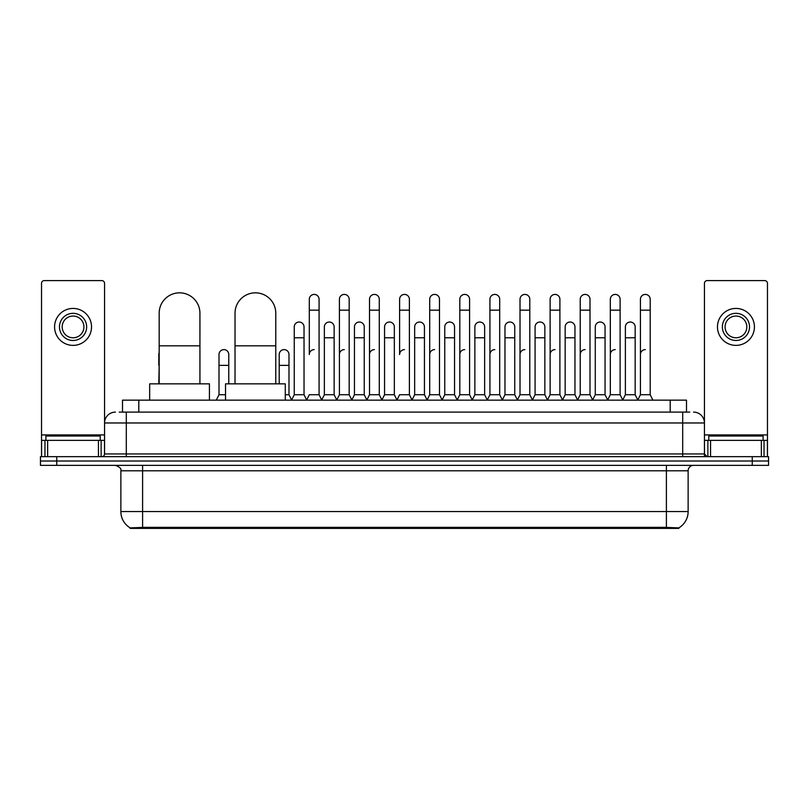<?xml version="1.0" encoding="UTF-8"?>
<svg xmlns="http://www.w3.org/2000/svg" width="809" height="809" viewBox="0 0 809 809"><rect width="100%" height="100%" fill="white"/><g stroke="black" fill="none" stroke-linecap="round" stroke-linejoin="round"><path stroke-width="1.21" d="M119.236 412.105L126.305 412.105L119.236 412.105L122.503 412.105L122.503 400.152L686.497 400.152L686.497 412.105M678.893 528.388L130.107 528.388L130.107 527.852M120.865 511.541L142.596 511.541L142.596 470.787L120.865 470.787L120.865 511.541A19.022 19.022 0 0 0 130.168 527.893L144.771 527.337L664.229 527.337L678.832 527.893A19.022 19.022 0 0 0 688.135 511.541L688.135 470.787A5.43 5.43 0 0 1 693.566 465.357M768.55 465.357L768.55 461.009L40.45 461.009L40.45 465.357L56.751 465.357L56.751 461.009L40.45 461.009L40.45 456.66L56.751 456.66L56.751 461.009L768.55 461.009L768.55 465.357L56.751 465.357M115.434 412.105A10.871 10.871 0 0 0 104.563 422.976L104.563 453.95A2.72 2.72 0 0 1 101.853 456.66M693.566 412.105A10.871 10.871 0 0 1 704.437 422.976L126.305 422.976L126.305 412.105L689.764 412.105M761.35 456.66L761.35 440.359L767.468 440.359L767.468 456.66L767.468 283.332A2.72 2.72 0 0 0 764.748 280.612L707.147 280.612A2.72 2.72 0 0 0 704.437 283.332L704.437 453.95L707.147 456.66M768.55 456.66L768.55 461.009L768.55 456.66L56.751 456.66M100.215 440.359L100.215 436.011L45.88 436.011L45.88 440.359M98.455 456.66L98.455 440.359L47.65 440.359L47.65 456.66M126.305 456.66L126.305 422.976L104.563 422.976L104.563 283.332A2.72 2.72 0 0 0 101.853 280.612L44.252 280.612A2.72 2.72 0 0 0 41.532 283.332L41.532 440.359L47.65 440.359M98.455 440.359L104.563 440.359M41.532 456.66L41.532 440.359M73.053 313.326A13.581 13.581 0 0 0 59.472 326.907A13.581 13.581 0 0 0 73.053 340.488A13.581 13.581 0 0 0 86.634 326.907A13.581 13.581 0 0 0 73.053 313.326M73.053 316.046A10.871 10.871 0 0 0 62.182 326.907A10.871 10.871 0 0 0 73.053 337.778A10.871 10.871 0 0 0 83.924 326.907A10.871 10.871 0 0 0 73.053 316.046M73.053 345.382A18.476 18.476 0 0 0 91.528 326.907A18.476 18.476 0 0 0 73.053 308.431A18.476 18.476 0 0 0 54.577 326.907A18.476 18.476 0 0 0 73.053 345.382M763.12 440.359L763.12 436.011L708.785 436.011L708.785 440.359M159.171 383.85L159.171 313.214A20.377 20.377 0 0 1 179.547 292.838A20.377 20.377 0 0 1 199.924 313.214A20.377 20.377 0 0 0 179.547 292.838M199.924 383.85L199.924 313.214M209.43 400.152L209.43 383.85L149.665 383.85L149.665 400.152M235.025 383.85L235.025 313.214A20.377 20.377 0 0 1 255.401 292.838A20.377 20.377 0 0 1 275.778 313.214A20.377 20.377 0 0 0 255.401 292.838M275.778 383.85L275.778 313.214M285.284 400.152L285.284 383.85L225.519 383.85L225.519 400.152M306.591 400.152L309.301 394.721L319.08 394.721L321.8 400.152M319.08 394.721L319.08 299.31A4.894 4.894 0 0 0 314.195 294.415A4.894 4.894 0 0 1 314.499 294.425M314.195 349.619A4.894 4.894 0 0 0 309.301 354.514L309.301 310.171L319.08 310.171M309.301 310.171L309.301 299.31A4.894 4.894 0 0 1 314.195 294.415M336.686 400.152L339.406 394.721L349.185 394.721L351.905 400.152M349.185 394.721L349.185 299.31A4.894 4.894 0 0 0 344.3 294.415A4.894 4.894 0 0 1 344.604 294.425M339.406 394.721L339.406 310.171L349.185 310.171M339.406 310.171L339.406 299.31A4.894 4.894 0 0 1 344.3 294.415M366.79 400.152L369.511 394.721L379.29 394.721L382.01 400.152M379.29 394.721L379.29 299.31A4.894 4.894 0 0 0 374.395 294.415A4.894 4.894 0 0 1 374.709 294.425M369.511 394.721L369.511 310.171L379.29 310.171M369.511 310.171L369.511 299.31A4.894 4.894 0 0 1 374.395 294.415M396.895 400.152L399.606 394.721L409.394 394.721L412.105 400.152M409.394 394.721L409.394 299.31A4.894 4.894 0 0 0 404.5 294.415A4.894 4.894 0 0 1 404.803 294.425M404.5 349.619A4.894 4.894 0 0 0 399.606 354.514L399.606 310.171L409.394 310.171M399.606 310.171L399.606 299.31A4.894 4.894 0 0 1 404.5 294.415M426.99 400.152L429.71 394.721L439.489 394.721L442.21 400.152M457.176 399.99L454.547 394.721L444.758 394.721L442.129 399.99L439.489 394.721L439.489 299.31A4.894 4.894 0 0 0 434.605 294.415A4.894 4.894 0 0 1 434.908 294.425M412.024 399.99L414.663 394.721L424.442 394.721L427.081 399.99L429.71 394.721L429.71 310.171L439.489 310.171M429.71 310.171L429.71 299.31A4.894 4.894 0 0 1 434.605 294.415M457.095 400.152L459.815 394.721L469.594 394.721L472.314 400.152M502.409 400.152L499.699 394.721L489.92 394.721L487.281 399.99L484.642 394.721L474.863 394.721L472.234 399.99L469.594 394.721L469.594 299.31A4.894 4.894 0 0 0 464.7 294.415A4.894 4.894 0 0 1 465.013 294.425M459.815 394.721L459.815 310.171L469.594 310.171M459.815 310.171L459.815 299.31A4.894 4.894 0 0 1 464.7 294.415M532.514 400.152L529.794 394.721L520.015 394.721L517.386 399.99L514.746 394.721L504.968 394.721L502.328 399.99L499.699 394.721L499.699 310.171L489.92 310.171L489.92 394.721L487.2 400.152M489.92 310.171L489.92 299.31A4.894 4.894 0 0 1 495.118 294.425A4.894 4.894 0 0 1 499.699 299.31L499.699 310.171M562.619 400.152L559.899 394.721L550.12 394.721L547.481 399.99L544.851 394.721L535.073 394.721L532.433 399.99L529.794 394.721L529.794 310.171L520.015 310.171L520.015 394.721L517.305 400.152M520.015 310.171L520.015 299.31A4.894 4.894 0 0 1 525.213 294.425A4.894 4.894 0 0 1 529.794 299.31L529.794 310.171M592.724 400.152L590.004 394.721L580.225 394.721L577.586 399.99L574.956 394.721L565.167 394.721L562.538 399.99L559.899 394.721L559.899 310.171L550.12 310.171L550.12 394.721L547.4 400.152M550.12 310.171L550.12 299.31A4.894 4.894 0 0 1 555.318 294.425A4.894 4.894 0 0 1 559.899 299.31L559.899 310.171M622.819 400.152L620.109 394.721L610.32 394.721L607.69 399.99L605.051 394.721L595.272 394.721L592.633 399.99L590.004 394.721L590.004 310.171L580.225 310.171L580.225 394.721L577.505 400.152M580.225 310.171L580.225 299.31A4.894 4.894 0 0 1 585.423 294.425A4.894 4.894 0 0 1 590.004 299.31L590.004 310.171M637.704 400.152L640.425 394.721L640.425 310.171L650.203 310.171L650.203 394.721L652.924 400.152L650.203 394.721L640.425 394.721L637.795 399.99L635.156 394.721L625.377 394.721L622.738 399.99L620.109 394.721L620.109 310.171L610.32 310.171L610.32 394.721L607.61 400.152M610.32 310.171L610.32 299.31A4.894 4.894 0 0 1 615.518 294.425A4.894 4.894 0 0 1 620.109 299.31L620.109 310.171M640.425 310.171L640.425 299.31A4.894 4.894 0 0 1 645.622 294.425A4.894 4.894 0 0 1 650.203 299.31L650.203 310.171M291.533 400.152L294.254 394.721L304.032 394.721L306.672 399.99M304.032 394.721L304.032 326.907A4.894 4.894 0 0 0 299.451 322.033A4.894 4.894 0 0 1 304.032 326.907M294.254 394.721L294.254 337.778L304.032 337.778M294.254 337.778L294.254 326.907A4.894 4.894 0 0 1 299.451 322.033M321.719 399.99L324.358 394.721L334.137 394.721L336.766 399.99M334.137 394.721L334.137 326.907A4.894 4.894 0 0 0 329.556 322.033A4.894 4.894 0 0 1 334.137 326.907M324.358 394.721L324.358 337.778L334.137 337.778M324.358 337.778L324.358 326.907A4.894 4.894 0 0 1 329.556 322.033M351.824 399.99L354.453 394.721L364.242 394.721L366.871 399.99M364.242 394.721L364.242 326.907A4.894 4.894 0 0 0 359.651 322.033A4.894 4.894 0 0 1 364.242 326.907M354.453 394.721L354.453 337.778L364.242 337.778M354.453 337.778L354.453 326.907A4.894 4.894 0 0 1 359.651 322.033M381.919 399.99L384.558 394.721L394.337 394.721L396.976 399.99M394.337 394.721L394.337 326.907A4.894 4.894 0 0 0 389.756 322.033A4.894 4.894 0 0 1 394.337 326.907M384.558 394.721L384.558 337.778L394.337 337.778M384.558 337.778L384.558 326.907A4.894 4.894 0 0 1 389.756 322.033M424.442 394.721L424.442 326.907A4.894 4.894 0 0 0 419.861 322.033A4.894 4.894 0 0 1 424.442 326.907M414.663 394.721L414.663 337.778L424.442 337.778M414.663 337.778L414.663 326.907A4.894 4.894 0 0 1 419.861 322.033M454.547 394.721L454.547 326.907A4.894 4.894 0 0 0 449.956 322.033A4.894 4.894 0 0 1 454.547 326.907M444.758 394.721L444.758 337.778L454.547 337.778M444.758 337.778L444.758 326.907A4.894 4.894 0 0 1 449.956 322.033M484.642 394.721L484.642 326.907A4.894 4.894 0 0 0 480.061 322.033A4.894 4.894 0 0 1 484.642 326.907M474.863 394.721L474.863 337.778L484.642 337.778M474.863 337.778L474.863 326.907A4.894 4.894 0 0 1 480.061 322.033M514.746 394.721L514.746 326.907A4.894 4.894 0 0 0 510.166 322.033A4.894 4.894 0 0 1 514.746 326.907M504.968 394.721L504.968 337.778L514.746 337.778M504.968 337.778L504.968 326.907A4.894 4.894 0 0 1 510.166 322.033M544.851 394.721L544.851 326.907A4.894 4.894 0 0 0 540.27 322.033A4.894 4.894 0 0 1 544.851 326.907M535.073 394.721L535.073 337.778L544.851 337.778M535.073 337.778L535.073 326.907A4.894 4.894 0 0 1 540.27 322.033M574.956 394.721L574.956 326.907A4.894 4.894 0 0 0 570.365 322.033A4.894 4.894 0 0 1 574.956 326.907M565.167 394.721L565.167 337.778L574.956 337.778M565.167 337.778L565.167 326.907A4.894 4.894 0 0 1 570.365 322.033M605.051 394.721L605.051 326.907A4.894 4.894 0 0 0 600.47 322.033A4.894 4.894 0 0 1 605.051 326.907M595.272 394.721L595.272 337.778L605.051 337.778M595.272 337.778L595.272 326.907A4.894 4.894 0 0 1 600.47 322.033M635.156 394.721L635.156 326.907A4.894 4.894 0 0 0 630.575 322.033A4.894 4.894 0 0 1 635.156 326.907M625.377 394.721L625.377 337.778L635.156 337.778M625.377 337.778L625.377 326.907A4.894 4.894 0 0 1 630.575 322.033M158.797 383.85L159.171 365.375M158.797 365.375L158.797 354.514A4.894 4.894 0 0 1 159.171 352.623M761.35 440.359L710.545 440.359L710.545 456.66M704.437 440.359L710.545 440.359M704.437 456.66L704.437 453.95L682.695 453.95L682.695 412.105M735.947 313.326A13.581 13.581 0 0 0 722.366 326.907A13.581 13.581 0 0 0 735.947 340.488A13.581 13.581 0 0 0 749.528 326.907A13.581 13.581 0 0 0 735.947 313.326M735.947 316.046A10.871 10.871 0 0 0 725.076 326.907A10.871 10.871 0 0 0 735.947 337.778A10.871 10.871 0 0 0 746.818 326.907A10.871 10.871 0 0 0 735.947 316.046M735.947 345.382A18.476 18.476 0 0 0 754.423 326.907A18.476 18.476 0 0 0 735.947 308.431A18.476 18.476 0 0 0 717.472 326.907A18.476 18.476 0 0 0 735.947 345.382M216.276 400.152L218.996 394.721L225.519 394.721M228.775 383.85L228.775 354.514A4.894 4.894 0 0 0 224.194 349.63A4.894 4.894 0 0 1 228.775 354.514M218.996 394.721L218.996 365.375L228.775 365.375M218.996 365.375L218.996 354.514A4.894 4.894 0 0 1 224.194 349.63M285.284 394.721L288.985 394.721L291.614 399.99M288.985 394.721L288.985 354.514A4.894 4.894 0 0 0 284.394 349.63A4.894 4.894 0 0 1 288.985 354.514M279.206 383.85L279.206 365.375L288.985 365.375M279.206 365.375L279.206 354.514A4.894 4.894 0 0 1 284.394 349.63M339.406 354.514A4.894 4.894 0 0 1 344.3 349.619M369.511 354.514A4.894 4.894 0 0 1 374.395 349.619M429.71 354.514A4.894 4.894 0 0 1 434.605 349.619M459.815 354.514A4.894 4.894 0 0 1 464.7 349.619M489.92 354.514A4.894 4.894 0 0 1 494.805 349.619M520.015 354.514A4.894 4.894 0 0 1 524.91 349.619M550.12 394.721L550.12 354.514A4.894 4.894 0 0 1 555.014 349.619M580.225 354.514A4.894 4.894 0 0 1 585.109 349.619M620.109 394.721L620.109 354.514M610.32 354.514A4.894 4.894 0 0 1 615.214 349.619M640.425 354.514A4.894 4.894 0 0 1 645.319 349.619M664.229 528.388L664.229 527.337M144.771 528.388L144.771 527.337M138.804 412.105L138.804 400.152M670.196 412.105L670.196 400.152M666.404 465.357L666.404 470.787L142.596 470.787L142.596 465.357M688.135 470.787L666.404 470.787L666.404 511.541L688.135 511.541M666.404 527.438L666.404 511.541L142.596 511.541L142.596 527.438M752.249 465.357L752.249 456.66M104.563 453.95L682.695 453.95L682.695 456.66M104.563 434.929L41.532 434.929M104.523 454.415L104.523 440.359M101.125 440.359L101.125 456.66M41.583 440.359L41.583 456.66M44.97 456.66L44.97 440.359M159.171 345.817L199.924 345.817M235.025 345.817L275.778 345.817M767.468 434.929L704.437 434.929M767.417 456.66L767.417 440.359M764.03 440.359L764.03 456.66M704.477 440.359L704.477 454.415M707.875 456.66L707.875 440.359M120.865 470.787C121.633 468.866 119.813 467.056 115.434 465.357"/></g></svg>
